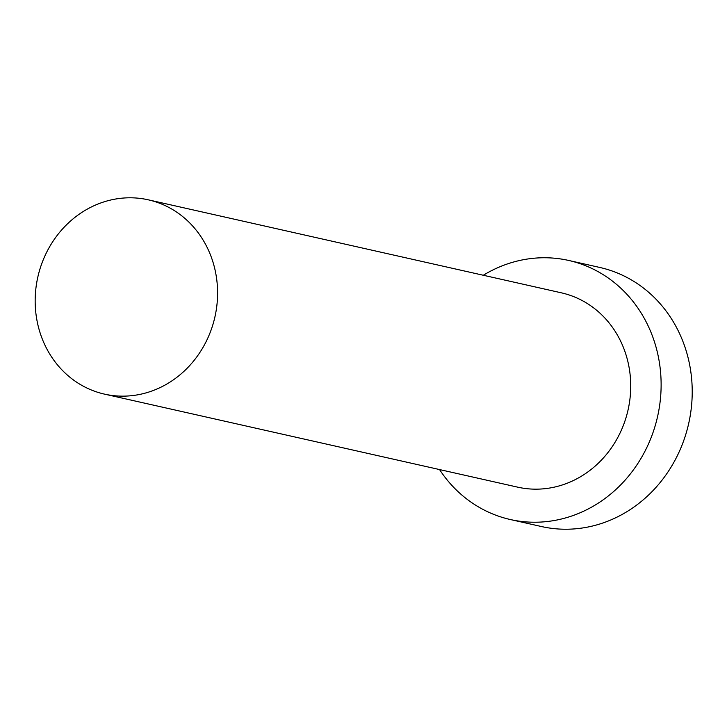<?xml version="1.0" encoding="UTF-8"?>
<svg xmlns="http://www.w3.org/2000/svg" width="727" height="727" viewBox="0 0 727 727"><rect width="100%" height="100%" fill="white"/><g stroke="black" fill="none" stroke-linecap="round" stroke-linejoin="round"><path stroke-width="1.09" d="M119.101 396.07A99.59 90.766 -77.3 0 0 216.41 308.966A99.59 90.766 -77.3 0 0 148.253 199.816A99.59 90.766 -77.3 0 0 133.659 197.871A99.59 90.766 -77.3 0 0 36.35 284.975A99.59 90.766 -77.3 0 0 104.506 394.125A99.59 90.766 -77.3 0 0 119.101 396.07M104.506 394.125L517.642 487.145A99.59 90.766 -77.3 0 0 532.237 489.089A99.59 90.766 -77.3 0 0 629.546 401.986A99.59 90.766 -77.3 0 0 561.389 292.836L148.253 199.816M439.544 469.56A132.787 121.018 -77.3 0 0 510.345 519.532A132.787 121.018 -77.3 0 0 529.81 522.122A132.787 121.018 -77.3 0 0 659.553 405.984A132.787 121.018 -77.3 0 0 568.678 260.448A132.787 121.018 -77.3 0 0 549.221 257.858A132.787 121.018 -77.3 0 0 483.301 275.251M510.345 519.532L541.442 526.53A132.787 121.018 -77.3 0 0 560.908 529.129A132.787 121.018 -77.3 0 0 690.65 412.981A132.787 121.018 -77.3 0 0 599.775 267.454L568.678 260.448"/></g></svg>
